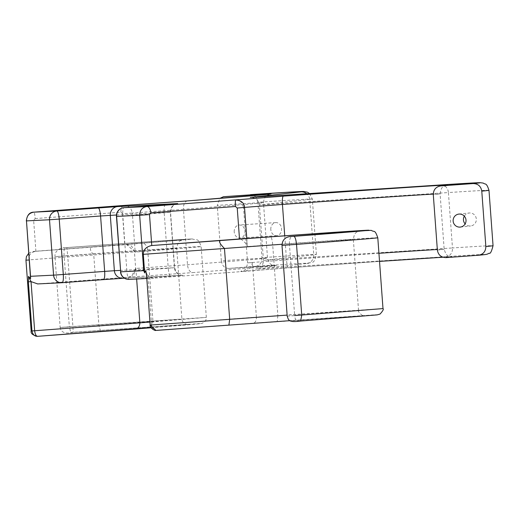 <?xml version="1.0" encoding="UTF-8"?>
<svg xmlns="http://www.w3.org/2000/svg" width="519" height="519" viewBox="0 0 519 519"><rect width="100%" height="100%" fill="white"/><g stroke="black" fill="none" stroke-linecap="round" stroke-linejoin="round"><path stroke-width="0.39" stroke-dasharray="2.6 1.95" d="M122.594 278.281L182.986 275.278L129.25 279.371A8.168 1.771 85.7 0 1 126.889 271.314L120.505 271.826M116.438 216.423L122.821 215.91A8.168 1.771 85.7 0 1 123.976 207.678M270.814 229.534A6.533 5.411 -93.8 0 1 275.777 222.599A6.533 5.411 -93.8 0 1 281.603 228.769A6.533 5.411 -93.8 0 1 276.633 235.645A6.533 5.411 -93.8 0 1 270.814 229.534M234.225 231.941A6.533 5.411 -93.8 0 1 239.188 225.006A6.533 5.411 -93.8 0 1 245.013 231.169A6.533 5.411 -93.8 0 1 240.044 238.046A6.533 5.411 -93.8 0 1 234.225 231.941M37.692 336.318L100.686 331.498L98.954 325.809L93.757 254.985C88.931 249.321 89.352 246.57 95.003 246.746L35.487 251.326C30.323 252.63 28.234 255.523 29.22 260.006L30.589 278.612M35.487 251.326L126.688 244.585L135.18 252.124L132.313 213.017L183.434 209.371L187.502 264.768A8.168 4.82 -94.4 0 0 192.912 272.598A204.233 1.07 -4.2 0 0 228.71 268.414C224.571 268.252 222.113 265.709 221.334 260.791A196.059 1.025 175.8 0 1 267.519 258.06A196.059 1.025 175.8 0 1 187.502 264.768L135.66 268.44L131.729 276.037L128.161 277.191L37.718 283.925L62.144 282.706M135.868 268.401L136.646 279.008M28.701 253.311L32.022 251.65L34.072 251.345L95.003 246.746A114.368 0.597 175.8 0 0 183.376 239.596A114.368 0.597 175.8 0 0 66.88 247.621L65.031 247.719C64.097 248.225 63.798 250.962 64.142 255.932A130.71 0.681 175.8 0 1 201.145 246.551A130.71 0.681 175.8 0 1 147.798 251.027A8.168 4.82 -94.4 0 0 142.388 243.197A122.536 0.642 -4.2 0 0 185.523 239.298A122.536 0.642 -4.2 0 0 65.044 247.712C64.661 246.953 54.359 248.653 54.982 256.665L64.142 255.932L69.345 326.749L60.165 327.489L54.982 256.665L67.71 255.796L66.88 247.621M35.915 251.293L33.638 220.335L35.182 218.583A6.533 0.759 85.8 0 0 33.956 212.154M35.182 218.583L120.966 212.2A6.533 3.386 85.6 0 1 123.853 205.459L124.047 205.446M120.966 212.2L122.49 213.718L132.313 213.017C131.378 208.022 128.563 205.498 123.872 205.459M100.686 331.498C164.062 326.782 204.901 323.395 181.884 324.771L73.166 332.361L187.398 324.505C184.174 323.953 182.344 322.176 181.91 319.172L72.913 326.62L73.166 332.361L70.759 332.471L69.345 326.749C56.493 327.749 57.68 327.703 72.913 326.62L67.71 255.796A106.2 0.558 -4.2 0 1 176.707 248.348A106.2 0.558 -4.2 0 1 93.757 254.985L28.545 259.915C25.353 260.207 25.58 260.24 29.22 260.006M261.965 257.658C261.92 262.64 259.863 265.533 255.796 266.331A236.904 1.239 175.8 0 1 306.294 263.587A8.168 8.077 -96.2 0 0 313.755 254.855A245.078 1.285 -4.2 0 0 316.402 254.472A245.078 1.285 -4.2 0 0 261.965 257.658L257.898 202.261A245.078 1.285 175.8 0 1 312.334 199.069A245.078 1.285 175.8 0 1 309.687 199.458L259.39 204.934C258.54 200.1 255.556 197.596 250.437 197.408M306.294 263.587L255.841 269.089C260.798 268.089 263.334 265.177 263.457 260.33L259.39 204.934L448.41 192.555A8.168 6.812 86.3 0 0 441.15 184.926M255.796 266.331L228.652 268.42L275.187 265.592C272.871 264.022 270.509 267.551 267.519 258.06L263.451 202.663A196.059 1.025 -4.2 0 0 217.266 205.388L219.79 198.388M221.334 260.791L217.266 205.388M250.534 194.631C254.667 194.8 257.126 197.343 257.898 202.261M464.317 216.176A6.533 6.455 83.9 0 1 476.306 218.81A6.533 6.455 83.9 0 1 465.141 223.903M146.54 275.926L147.98 275.803L153.481 278.171L243.074 271.476C248.588 270.84 251.702 267.882 252.403 262.608L256.412 317.135L277.879 315.636L272.683 244.812A8.168 1.583 85.9 0 0 270.522 236.826M146.222 272.767L147.98 275.803L151.587 324.959C152.352 328.689 154.052 330.499 156.693 330.395L253.369 323.175C255.367 322.76 256.38 320.748 256.412 317.135L150.153 325.082M240.868 238.876L247.271 244.767L247.239 246.551L244.365 207.444C243.424 202.449 240.537 199.932 235.704 199.899M116.457 215.002L170.556 212.316L122.821 215.91L126.889 271.314L168.247 268.226A8.168 1.771 -94.3 0 0 170.608 276.29M165.327 204.596A8.168 1.771 -94.3 0 0 164.179 212.829L168.247 268.226L174.624 267.72L120.402 270.412M182.986 275.278A8.168 7.973 -92.8 0 1 174.429 267.72L170.362 212.323A8.168 7.973 -92.8 0 1 177.719 203.578M94.847 246.752L183.376 239.733C181.605 241.62 178.53 237.962 176.707 248.348L181.903 319.172L31.964 330.96M125.773 244.598L142.388 243.197M149.933 322.085L153.001 321.845L147.798 251.027L135.18 252.124M150.945 327.547L153.001 321.845L206.341 317.375L69.345 326.749M33.638 220.335L26.32 220.906M122.49 213.718L124.768 244.676M70.759 332.471L199.452 323.571C205.42 323.395 188.942 324.816 150.023 327.833M478.369 255.257A236.904 1.239 -4.2 0 0 446.282 256.626A8.168 6.812 86.3 0 0 452.477 247.959L263.457 260.33L313.755 254.855L309.687 199.458A8.168 8.077 -96.2 0 0 306.735 193.723M128.161 277.191L192.912 272.598M187.586 200.905A8.168 4.82 85.6 0 0 183.434 209.371A196.059 1.025 -4.2 0 0 263.451 202.663C264.995 192.834 267.895 195.994 269.938 194.087M281.992 244.28A106.2 0.558 175.8 0 1 353.348 239.564A106.2 0.558 175.8 0 1 289.466 244.767A8.168 3.237 85.7 0 1 292.061 236.424M377.793 237.767A130.71 0.681 -4.2 0 0 272.683 244.812L247.239 246.551M287.208 316.194L294.662 315.591L289.466 244.767L281.999 245.377M244.527 207.444L243.534 207.47L247.602 262.874L252.403 262.608M378.935 253.298A196.059 1.025 -4.2 0 0 286.501 259.844L284.736 235.801M286.501 259.844L247.602 262.874C245.636 273.331 242.976 269.523 240.68 271.541L288.668 267.836A8.168 1.583 85.9 0 0 288.674 267.836A204.233 1.07 175.8 0 1 379.525 261.388L288.668 267.836A8.168 1.583 85.9 0 1 286.501 259.844M300.624 321.04C357.967 316.713 391.021 313.924 372.85 314.949L277.191 321.508L277.879 315.636L382.99 308.591M228.905 325.128L364.156 315.708L297.374 321.209C295.966 320.93 295.064 319.055 294.662 315.591L358.545 310.388L287.124 315.104M277.191 321.508L253.369 323.175M129.25 279.371L153.663 278.158M488.982 190.285A245.078 1.285 -4.2 0 0 448.41 192.555L452.477 247.959A245.078 1.285 175.8 0 1 493.05 245.688M446.282 256.626L255.536 269.114M437.361 250.048A196.059 1.025 -4.2 0 0 444.167 249.276A196.059 1.025 -4.2 0 0 437.322 249.509M433.274 194.106A196.059 1.025 175.8 0 1 440.099 193.879L444.167 249.276C447.131 258.773 449.538 255.225 451.828 256.808L442.96 257.229A204.233 1.07 175.8 0 1 446.048 257.606M243.074 271.476L288.674 267.836M446.58 185.302C444.498 187.203 441.656 184.076 440.099 193.879A196.059 1.025 175.8 0 1 433.294 194.644M177.647 203.623C178.075 203.948 171.847 202.624 170.556 212.316L174.624 267.72C177.316 277.114 183.285 274.895 182.909 275.284L124.391 278.19M275.777 222.599L239.188 225.006M276.633 235.645L240.044 238.046M151.074 327.755L199.64 323.759L202.261 323.337L205.011 321.508L206.017 319.756L206.341 317.375L201.145 246.551C197.784 237.248 197.421 240.771 192.354 238.961C177.037 239.609 123.704 243.43 65.031 247.719M126.688 244.585C129.179 246.136 131.132 242.496 134.46 252.143L135.66 268.44C134.395 274.006 133.085 276.536 131.729 276.037M73.173 332.361C65.245 334.061 60.911 332.439 60.165 327.489M309.59 193.535L312.334 199.069L316.402 254.472C313.8 265.624 312.107 261.329 306.58 263.561L255.841 269.089M460.262 227.082L470.577 225.986M458.88 214.088L469.195 212.991M358.551 310.388L353.348 239.564C354.698 230.274 357.338 232.895 360.017 230.949M246.81 238.493L247.271 244.767M358.545 310.388C356.715 310.368 362.625 316.817 364.033 315.721L289.894 320.664M146.728 278.508L153.481 278.171M235.418 199.906C238.033 201.56 240.089 197.46 243.534 207.47"/><path stroke-width="0.78" d="M240.868 238.876L151.769 245.532L149.498 214.574L150.802 212.835A6.533 3.432 -94.4 0 0 146.896 206.536C142.271 207.276 139.858 210.189 139.669 215.275L116.438 216.423L120.7 271.82L116.632 216.417A8.168 7.973 -92.8 0 1 123.989 207.678L123.976 207.678A8.168 1.771 85.7 0 1 123.989 207.678L165.347 204.59A8.168 1.771 -94.3 0 0 165.334 204.59A8.168 1.771 -94.3 0 0 165.327 204.596L177.719 203.578L117.657 206.568L56.863 211.012A8.168 1.771 85.7 0 1 59.224 219.076L49.506 219.758L53.574 275.154L63.292 274.473A8.168 1.771 85.7 0 1 62.137 282.712L62.137 282.712A8.168 1.771 85.7 0 1 62.124 282.712A8.168 7.973 87.2 0 1 61.936 282.725L61.936 282.725A8.168 8.168 0 0 0 62.137 282.712L103.495 279.624A8.168 1.771 -94.3 0 0 104.65 271.392L63.292 274.473L59.224 219.076L100.582 215.988A8.168 1.771 -94.3 0 0 98.221 207.931M30.504 277.834L26.469 220.899C26.683 215.813 29.174 212.9 33.949 212.154L123.853 205.459A6.533 3.386 85.6 0 1 123.872 205.459L33.949 212.154L56.863 211.012A8.168 7.973 87.2 0 0 49.506 219.758L26.469 220.899L30.537 276.303L30.589 278.612L28.493 276.406L31.036 281.622L37.718 283.925M30.537 276.303L53.574 275.154A8.168 7.973 87.2 0 0 61.936 282.725L37.511 283.938M129.25 279.371A8.168 7.973 -92.8 0 1 129.062 279.384L129.062 279.384A8.168 7.973 -92.8 0 1 120.7 271.82L143.737 270.671L144.678 272.936L145.781 270.568L146.222 272.767M478.369 255.257L478.544 255.244C488.554 254.31 486.53 254.362 489.268 253.201C490.325 253.966 491.59 251.462 493.05 245.688A245.078 1.285 175.8 0 1 485.849 246.525C485.719 251.514 483.228 254.42 478.369 255.257L446.048 257.606C441.118 257.482 438.224 254.965 437.361 250.048L433.294 194.644C433.43 189.656 435.921 186.749 440.787 185.912L473.107 183.564C478.031 183.694 480.925 186.211 481.781 191.128A245.078 1.285 -4.2 0 0 488.982 190.285C486.264 181.981 485.382 184.907 483.319 183.097L480.088 182.675L441.085 184.926A8.168 6.812 86.3 0 0 441.02 184.933A236.904 1.239 175.8 0 1 473.107 183.564M219.79 198.388L223.442 196.72L286.832 192.296L303.537 191.459L307.495 192.192L309.59 193.535M28.357 281.804L31.036 281.622L34.643 330.778C35.195 334.515 36.207 336.357 37.699 336.312L37.53 336.325C32.736 335.196 30.608 333.412 31.153 330.979L31.964 330.96L28.357 281.804L28.493 276.406M150.945 327.547L37.692 336.318C34.689 336.461 32.781 334.677 31.964 330.96L149.933 322.085M136.646 279.008L139.87 322.928C139.708 326.548 138.073 328.592 134.953 329.065L151.074 327.755M124.203 205.44L187.644 200.905A204.233 1.07 175.8 0 0 223.442 196.72M250.437 197.408L441.02 184.933M465.141 223.903A6.533 6.455 83.9 0 1 464.317 216.176M453.139 221.055A6.533 6.455 83.9 0 1 458.88 214.088A6.533 6.455 83.9 0 1 465.991 219.907A6.533 6.455 83.9 0 1 460.262 227.082A6.533 6.455 83.9 0 1 453.139 221.055M146.618 275.92L150.147 325.082L146.618 275.92L145.781 270.568M156.68 330.395L228.911 325.128L155.908 330.408L150.231 325.076L229.67 319.308L224.474 248.484C218.843 242.86 218.077 240.167 222.19 240.42L151.399 245.558C146.001 246.882 143.302 249.801 143.309 254.329L144.678 272.936M289.894 320.664L228.911 325.128L229.67 319.308L287.124 315.104M151.769 245.532L151.399 245.558M293.858 236.333C295.077 236.742 295.966 239.421 296.524 244.371A130.71 0.681 -4.2 0 0 377.793 237.767C374.712 229.035 374.543 232.538 371.26 230.352L340.834 231.883L270.516 236.826A8.168 1.583 85.9 0 0 270.516 236.826A8.168 1.583 85.9 0 0 270.503 236.826A122.536 0.642 175.8 0 1 368.438 230.202A122.536 0.642 175.8 0 1 293.858 236.333L292.1 236.424A114.368 0.597 -4.2 0 0 355.359 231.039A114.368 0.597 -4.2 0 0 222.19 240.42M297.374 321.209L300.637 321.04L301.727 315.195L296.524 244.371L281.999 245.377C282.342 239.525 285.703 236.541 292.08 236.424A8.168 3.237 85.7 0 1 292.08 236.424A8.168 3.237 85.7 0 1 292.1 236.424M150.802 212.835L235.477 206.504A6.533 0.707 -94.2 0 1 235.704 199.899L146.896 206.536L123.989 207.678A8.168 8.168 0 0 0 116.438 216.423M235.477 206.504L237.235 208.015L244.533 207.444L246.81 238.493M244.527 207.444C244.28 203.085 241.406 200.568 235.898 199.886L283.413 196.137A204.233 1.07 -4.2 0 1 440.787 185.912L446.379 185.341M485.849 246.525L481.781 191.128M120.402 270.412L114.375 270.71A8.168 7.973 87.2 0 0 122.925 278.262M117.657 206.568A8.168 7.973 87.2 0 0 110.307 215.307L114.375 270.71L104.65 271.392L100.582 215.988L116.457 215.002M62.144 282.706L103.482 279.624A8.168 1.771 -94.3 0 0 103.495 279.624L122.594 278.281M250.275 197.421L301.033 191.894A236.904 1.239 -4.2 0 0 250.534 194.631M149.498 214.574L139.669 215.275L143.737 270.671M29.194 260.006L25.95 260.162L26.424 256.587L28.701 253.311M306.735 193.723A8.168 8.077 -96.2 0 0 301.033 191.894M143.309 254.329L224.474 248.484A106.2 0.558 175.8 0 1 281.992 244.28M240.634 238.889L270.503 236.826M243.534 207.47L282.433 204.447A196.059 1.025 175.8 0 1 433.274 194.106M284.736 235.801L282.433 204.447A8.168 1.583 -94.1 0 1 283.413 196.137M377.793 237.767L382.996 308.591L294.662 315.591M237.235 208.015L239.506 238.974M437.322 249.509A196.059 1.025 -4.2 0 0 378.935 253.298M379.525 261.388A204.233 1.07 175.8 0 1 442.96 257.229L379.525 261.394M441.15 184.926A8.168 6.812 86.3 0 0 441.085 184.926L250.353 197.415M177.556 203.636L123.976 207.678M124.391 278.19L103.495 279.624M120.505 271.826A8.168 8.168 0 0 0 129.062 279.384L146.728 278.508M37.595 336.325L134.992 329.065M31.153 330.979L25.95 260.162M33.956 212.154C29.648 212.109 27.105 215.028 26.32 220.906M124.047 205.446L187.619 200.905L269.737 194.125M155.908 330.408C155.343 331.141 149.407 327.911 150.153 325.082M145.936 271.69L146.546 275.926M359.849 230.974L292.08 236.424M240.758 238.883L270.516 236.826M281.999 245.377L287.202 316.201C288.668 319.847 287.987 322.805 300.637 321.04L377.125 314.884L380.07 314.053C382.918 310.875 383.891 309.052 382.996 308.591M493.05 245.688L488.982 190.285M235.905 199.886L235.535 199.906"/></g></svg>
